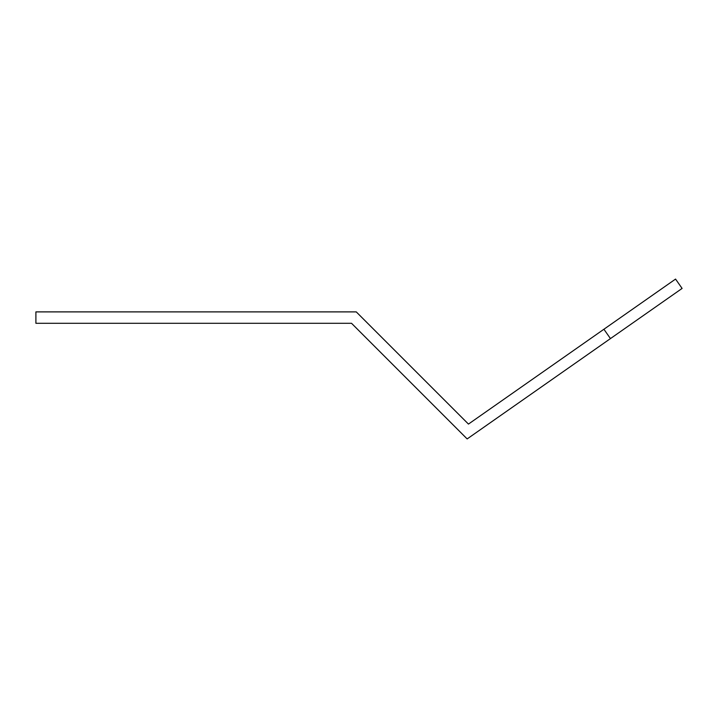 <?xml version="1.0" encoding="UTF-8"?>
<svg xmlns="http://www.w3.org/2000/svg" width="718" height="718" viewBox="0 0 718 718"><rect width="100%" height="100%" fill="white"/><g stroke="black" fill="none" stroke-linecap="round" stroke-linejoin="round"><path stroke-width="1.08" d="M610.453 338.591L467.158 438.922L351.533 323.297L35.9 323.297L35.9 311.89L356.263 311.89L468.459 424.087L675.557 279.078L682.1 288.421L610.453 338.591L603.91 329.248"/></g></svg>
